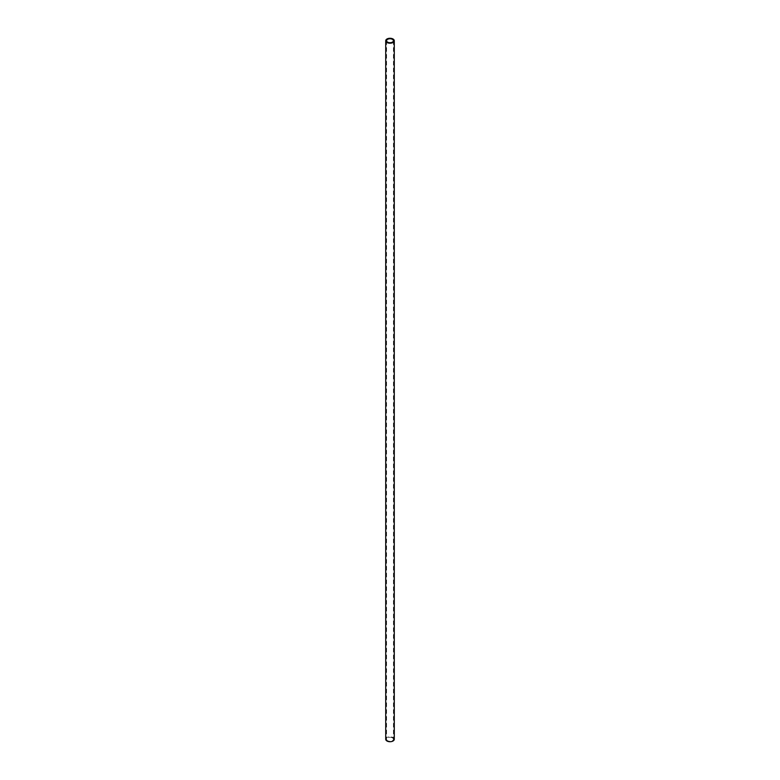 <?xml version="1.0" encoding="UTF-8"?>
<svg xmlns="http://www.w3.org/2000/svg" width="780" height="780" viewBox="0 0 780 780"><rect width="100%" height="100%" fill="white"/><g stroke="black" fill="none" stroke-linecap="round" stroke-linejoin="round"><path stroke-width="0.58" stroke-dasharray="3.9 2.92" d="M392.418 737.861A3.422 1.979 0 0 0 388.694 737.432A3.422 1.979 0 0 0 386.578 739.255A3.422 1.979 0 0 0 387.582 740.649A3.422 1.979 0 0 0 391.306 741.078A3.422 1.979 0 0 0 393.422 739.255A3.422 1.979 0 0 0 392.418 737.861M394.28 739.255A4.28 2.467 0 0 0 393.023 737.509A4.28 2.467 0 0 0 388.362 736.973A4.28 2.467 0 0 0 385.72 739.255M386.578 40.745L386.578 739.255M393.422 40.745L393.422 739.255"/><path stroke-width="1.17" d="M392.418 39.351A3.422 1.979 0 0 0 388.694 38.922A3.422 1.979 0 0 0 386.578 40.745A3.422 1.979 0 0 0 387.582 42.139A3.422 1.979 0 0 0 391.306 42.568A3.422 1.979 0 0 0 393.422 40.745A3.422 1.979 0 0 0 392.418 39.351M386.977 42.49A4.28 2.467 0 0 0 391.638 43.027A4.28 2.467 0 0 0 394.28 40.745A4.28 2.467 0 0 0 393.023 39A4.28 2.467 0 0 0 388.362 38.464A4.28 2.467 0 0 0 385.72 40.745A4.28 2.467 0 0 0 386.977 42.49M385.72 40.745L385.72 739.255A4.28 2.467 0 0 0 386.977 741A4.28 2.467 0 0 0 391.638 741.536A4.28 2.467 0 0 0 394.28 739.255L394.28 40.745"/></g></svg>
